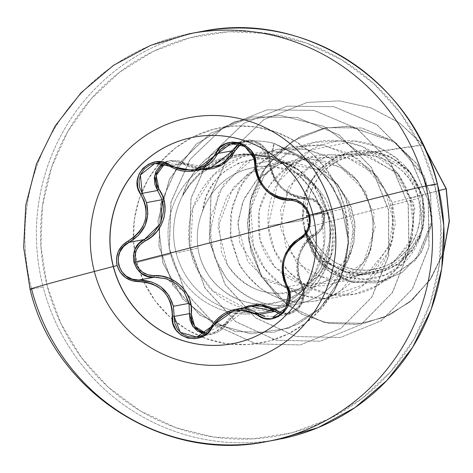 <?xml version="1.0" encoding="UTF-8"?>
<svg xmlns="http://www.w3.org/2000/svg" width="473" height="473" viewBox="0 0 473 473"><rect width="100%" height="100%" fill="white"/><g stroke="black" fill="none" stroke-linecap="round" stroke-linejoin="round"><path stroke-width="0.35" stroke-dasharray="2.37 1.77" d="M233.839 343.422A105.065 103.126 -100.5 0 0 312.978 214.316A105.065 103.126 79.5 0 1 232.213 343.735M229.399 143.898L230.859 143.567M236.671 143.414L247.409 148.28L251.34 152.82L253.841 158.213L269.161 155.381L266.63 150.006L262.669 145.465L257.596 142.213L251.873 140.593L246.061 140.759L240.716 142.657L238.859 143.827L246.061 140.759M301.632 204.395L306.043 209.285L308.733 215.44L323.975 212.625L321.681 207.103L317.371 201.953L311.612 198.559L305.322 197.442L289.961 200.28L296.051 201.297M276.321 310.394C289.795 321.605 310.755 300.538 301.23 285.402C291.599 268.504 298.865 241.626 315.142 233.491C322.172 229.003 324.85 222.133 323.183 212.88C320.18 203.975 314.521 199.31 306.214 198.897C284.61 196.354 272.188 183.524 268.948 160.412L259.115 144.088L240.639 144.354L243.069 143.012L248.763 141.604L254.776 142.249L260.375 144.886L264.886 149.178L267.824 154.57L269.876 167.649L272.194 174.791L275.806 181.478L280.619 187.468L286.354 192.393L292.716 196.005L299.427 198.187L311.672 199.843L316.703 202.686L320.718 207.192L323.183 212.88L308.981 216.681L323.183 212.88L323.774 219.058L322.45 224.977L319.435 229.955L309.584 237.476L304.789 242.714L300.999 248.981L298.357 256.112L297.038 263.692L297.109 271.313L298.534 278.65L301.23 285.402A1.78 0.662 152.6 0 0 301.993 284.308A1.78 0.662 152.6 0 0 301.904 284.208L286.543 287.046L288.518 292.444L303.837 289.618L301.904 284.208L303.837 289.618L301.005 305.381L288.116 314.332L274.76 311.447M230.836 143.567L246.096 140.753L260.268 143.668L269.161 155.381L270.107 161.08A1.78 0.615 -1.7 0 0 270.136 160.95A1.78 0.615 -1.7 0 0 268.948 160.412A1.78 0.615 178.3 0 1 270.136 160.95A1.78 0.615 178.3 0 1 270.107 161.08C273.152 183.004 284.888 195.124 305.322 197.442A1.78 0.863 -90.4 0 1 305.357 197.442A1.78 0.863 -90.4 0 1 306.214 198.897A1.78 0.863 89.6 0 0 305.357 197.442A1.78 0.863 89.6 0 0 305.322 197.442C314.468 197.862 320.682 202.923 323.975 212.625C325.802 222.73 322.828 230.239 315.053 235.152A1.78 0.857 60.6 0 0 315.107 235.122A1.78 0.857 60.6 0 0 315.142 233.491A1.78 0.857 -119.4 0 1 315.107 235.122A1.78 0.857 -119.4 0 1 315.053 235.152C298.374 247.314 293.993 263.662 301.904 284.208A1.78 0.662 -27.4 0 1 301.993 284.308A1.78 0.662 -27.4 0 1 301.23 285.402L303.069 291.001L303.116 297.091L301.266 303.022L297.665 308.065L292.734 311.595L287.076 313.203L281.394 312.754M242.673 308.006L235.312 312.446L229.677 317.661L221.198 328.493L215.942 331.798L209.906 333.258L205.637 333.051L225.148 323.774A1.78 0.343 -149 0 0 226.396 324.147A1.78 0.343 -149 0 0 226.401 324.088L212.052 334.21L204.194 334.08L209.835 334.494L216.403 332.891L222.115 329.267L226.401 324.088A1.78 0.343 31 0 1 226.396 324.147A1.78 0.343 31 0 1 225.148 323.774L242.673 308.006M187.917 34.05A207.541 203.709 -100.5 0 0 31.596 289.074A207.541 203.709 79.5 0 1 187.917 34.05M308.774 226.951L418.422 198.282C413.437 169.257 374.864 147.257 349.145 156.734C322.095 161.056 299.066 199.157 308.774 226.951A57.73 56.665 -100.5 0 0 378.051 268.504A57.73 56.665 -100.5 0 0 418.422 198.282A474.378 6.504 165.5 0 0 362.933 212.744A474.378 6.504 165.5 0 0 308.774 226.951L307.007 215.777L307.415 204.478L309.981 193.487L314.61 183.24L321.12 174.117L329.267 166.472L338.727 160.601L349.145 156.734L360.119 155.008L371.228 155.499L382.042 158.189L392.147 162.966L401.157 169.653L408.719 177.99L414.549 187.657L418.422 198.282L420.19 209.462L419.782 220.761L417.216 231.746L412.586 241.999L406.076 251.122L397.935 258.766L388.469 264.632L378.051 268.504L367.078 270.225L355.968 269.734L345.154 267.05L335.05 262.273L326.045 255.586L318.477 247.249L312.647 237.582L308.774 226.951M302.217 220.513L304.34 194.078L317.661 170.233L351.48 151.005L389.249 155.859L410.404 172.367L423.01 197.07L408.784 170.57L375.414 151.254L337.338 155.629L309.277 182.17L302.217 220.513L304.198 228.14L302.217 220.513L268.167 225.917L302.217 220.513M422.342 197.259A61.857 60.715 -100.5 0 0 348.11 152.738A61.857 60.715 -100.5 0 0 304.854 227.98A61.857 60.715 -100.5 0 0 379.086 272.501A61.857 60.715 -100.5 0 0 422.342 197.259L418.191 185.871L411.948 175.513L403.841 166.579L394.186 159.419L383.361 154.299L371.772 151.419L359.87 150.893L348.11 152.738L336.947 156.888L326.813 163.173L318.087 171.362L311.11 181.135L306.149 192.121L303.4 203.893L302.962 216.001L304.854 227.98L309.005 239.368L315.255 249.726L323.361 258.654L333.01 265.82L343.836 270.94L355.424 273.82L367.326 274.346L379.086 272.501L390.249 268.351L400.389 262.06L409.11 253.871L416.086 244.098L421.047 233.112L423.796 221.34L424.234 209.237L422.342 197.259M199.452 31.916A207.541 203.709 -100.5 0 0 43.126 286.945L31.596 289.074L43.126 286.945A207.541 203.709 79.5 0 1 199.452 31.916M434.616 184.636A203.981 200.215 -100.5 0 0 189.827 37.822A203.981 200.215 -100.5 0 0 47.176 285.94L60.857 323.491L81.462 357.647L108.193 387.109L140.026 410.73L175.731 427.616L213.944 437.105L253.191 438.838L291.965 432.754L328.776 419.078L362.212 398.337L390.982 371.335L413.987 339.1L430.341 302.88L439.417 264.058L440.86 224.131L434.616 184.636L420.935 147.085L400.329 112.923L373.599 83.467L341.766 59.84L306.061 42.96L267.848 33.471L228.601 31.732L189.827 37.822L153.016 51.498L119.58 72.239L90.81 99.241L67.805 131.476L51.451 167.696L42.375 206.518L40.932 246.439L47.176 285.94A203.981 200.215 -100.5 0 0 291.965 432.754A203.981 200.215 -100.5 0 0 434.616 184.636M344.918 208.09A29.651 0.408 165.5 0 0 321.794 214.476A29.651 0.408 -14.5 0 1 344.918 208.09A109.535 107.513 -100.5 0 0 213.471 129.253A109.535 107.513 -100.5 0 0 136.874 262.485A109.535 107.513 -100.5 0 0 268.321 341.323A109.535 107.513 -100.5 0 0 344.918 208.09L348.27 229.299L347.495 250.737L342.623 271.585L333.843 291.031L321.492 308.343L306.037 322.84L288.087 333.979L268.321 341.323L247.497 344.592L226.425 343.658L205.903 338.562L186.729 329.498L169.636 316.809L155.286 300.994L144.224 282.647L136.874 262.485A29.651 0.408 -14.5 0 1 170.605 254.096A29.651 0.408 165.5 0 0 136.874 262.485L133.522 241.277L134.297 219.839L139.168 198.991L147.948 179.539L160.3 162.233L175.755 147.73L193.705 136.596L213.471 129.253L234.295 125.984L255.367 126.918L275.889 132.014L295.063 141.078L312.156 153.76L326.506 169.582L337.574 187.923L344.918 208.09M322.338 214.423A79.884 78.412 79.5 0 1 262.172 312.582A79.884 78.412 79.5 0 1 170.605 254.096A79.884 78.412 79.5 0 1 230.777 155.93A79.884 78.412 79.5 0 1 322.338 214.423L327.919 213.388A79.884 78.412 79.5 0 1 272.052 310.56A79.884 78.412 79.5 0 1 176.187 253.061A79.884 78.412 79.5 0 1 182.844 195.148A79.884 78.412 -100.5 0 0 176.187 253.061L198.039 248.059L176.187 253.061A79.884 78.412 -100.5 0 0 267.748 311.553A79.884 78.412 -100.5 0 0 327.919 213.388A79.884 78.412 -100.5 0 0 319.115 192.251L309.673 179.846L298.085 169.399L270.325 156.037L244.571 153.772L236.89 154.789L219.655 160.152C213.069 162.83 205.944 167.602 198.288 174.466L189.673 184.139L182.761 195.16L189.673 184.139L198.288 174.466L219.655 160.152L244.571 153.772L270.325 156.037C291.037 161.831 307.302 173.898 319.115 192.251A79.884 78.412 79.5 0 1 327.919 213.388L322.338 214.423A79.884 78.412 79.5 0 1 262.172 312.582A79.884 78.412 79.5 0 1 170.605 254.096A79.884 78.412 79.5 0 1 230.777 155.93A79.884 78.412 79.5 0 1 322.338 214.423M202.55 211.49C197.696 223.345 196.194 235.536 198.039 248.059C199.08 256.36 202.397 265.117 208.002 274.328C212.312 281.4 218.792 287.897 227.436 293.816C233.869 298.309 242.3 301.514 252.736 303.435L266.234 304.044L279.549 301.821C289.742 298.629 297.73 294.508 303.512 289.464L320.978 268.416L329.433 241.845L329.864 227.649L327.706 213.489L319.115 192.251L327.706 213.489C337.757 251.157 315.355 292.621 279.549 301.821C244.228 312.712 203.284 286.94 198.039 248.059C196.194 235.536 197.696 223.345 202.55 211.49C206.453 165.479 263.591 143.077 299.155 170.546C291.143 164.687 281.299 160.844 269.628 159.029L253.918 159.023L238.883 162.99L225.373 170.747L219.472 175.938L214.281 181.922L206.47 195.775L202.55 211.49C205.075 203.561 220.856 165.024 272.182 166.112C224.273 164.509 205.98 200.144 202.55 211.49M337.982 184.949L327.245 173.496L296.376 155.428L271.656 151.478L242.413 156.658L213.447 175.057L192.878 207.954L190.459 250.731L198.483 272.229L213.021 290.942C242.501 320.061 294.212 315.704 318.033 282.074C340.53 248.934 330.946 224.025 332.016 223.835L321.013 194.066L299.155 170.546L271.579 156.841L274.21 143.396L313.853 164.509L327.062 178.528L340.844 202.249L348.625 241.26L341.157 277.734L320.126 308.414L288.56 328.268L251.234 333.82L213.985 323.698L182.815 298.948L162.96 262.947L158.059 220.903L169.529 179.161L196.254 144.176L234.726 121.561L279.502 115.152L323.981 126.374L361.431 153.962L422.945 144.578L399.342 122.72L370.838 107.773L339.431 100.832L307.32 102.416L263.904 119.616L230.191 151.993L211.118 194.645L209.397 241.112L225.107 284.362L255.662 317.844L296.216 336.492L340.412 337.503L381.321 320.759L412.533 288.849L429.106 246.664L428.319 200.658L410.109 157.87L377.052 124.854L333.991 106.667L287.3 106.112L243.885 123.317L210.166 155.688L191.092 198.335L189.377 244.807L205.081 288.057L235.631 321.539L276.185 340.188L320.381 341.204L361.289 324.466L392.507 292.556L409.08 250.371L408.3 204.366L390.089 161.577L357.038 128.555L313.983 110.369L267.286 109.813L223.871 127.012L190.152 159.377L171.072 202.03L169.352 248.496L185.055 291.746L215.605 325.235L256.159 343.883L300.355 344.906L340.844 328.451L371.92 297.127L388.765 255.621L388.7 210.154L371.542 167.513L339.1 134.888L297.026 117.399L252.109 116.937L210.491 133.392L178.587 163.93L160.737 203.609L159.029 246.22L173.065 285.308L200.085 315.13L235.442 331.52L273.382 332.454L297.547 324.372L318.418 310.016L334.535 290.546L344.817 267.446L348.613 242.43L345.674 216.93L333.252 187.432L319.381 169.73L307.474 159.36L274.21 143.396A77.602 76.165 -100.5 0 0 240.615 142.403A77.602 76.165 -100.5 0 0 182.749 195.727C183.477 194.013 185.883 190.353 189.969 184.748L198.861 175.122L220.666 160.897L245.812 154.576L271.579 156.841L299.155 170.546L312.186 182.217L332.016 223.835L327.937 264.1L318.033 282.074L300.597 298.64L281.382 307.657L247.012 308.881L213.021 290.942C211.26 291.007 205.714 283.41 196.396 268.161C187.55 251.08 180.095 211.709 211.129 177.422C240.408 144.626 296.104 142.958 327.245 173.496L332.826 179.208L337.858 185.481C338.638 185.948 341.311 190.518 345.881 199.198L353.154 229.712L348.175 259.837L331.656 285.373C318.914 301.603 266.671 325.075 226.1 277.852L214.417 256.691L209.805 233.851L219.082 191.707L244.576 162.73L275.57 149.48L304.287 148.906L326.908 155.948L352.521 175.14L356.89 180.444C360.674 186.055 376.543 205.406 372.417 239.947L368.195 256.135L341.394 290.18C317.921 308.763 264.046 309.602 238.629 262.515L230.25 235.17L232.154 206.204L244.239 179.533L265.028 158.739L291.859 146.612L321.244 144.785L349.358 153.459L372.547 171.439L384.478 188.816L393.039 219.36L388.221 252.434L364.523 284.243L325.241 298.392L303.163 295.69L282.21 285.68L264.797 268.676L253.321 245.883L250.891 208.628L263.952 176.281L286.869 153.814L313.729 142.479L339.851 140.93L362.324 146.506L392.566 167.744L409.849 198.382L413.154 224.131L408.098 249.052L395.588 270.136L377.005 285.698L354.543 294.165L330.562 294.395L307.586 286.597L288.169 271.342L274.594 250.353L268.167 225.917L278.118 182.04L310.241 150.16L354.602 141.055L376.81 146.417L396.404 158.118L419.403 190.164L422.507 228.69L402.422 264.141L385.347 274.943L365.747 279.224L345.793 276.652L327.706 267.263L313.682 252.038L305.327 232.669L327.363 263.065L362.336 275.191L397.758 264.845L420.881 235.589L423.01 197.07L423.412 227.324L411.729 251.855L381.374 272.685L344.208 271.987L321.001 257.661L305.327 232.669L305.286 233.751L304.316 228.761L311.973 252.28L328.374 271.218L351.268 282.198L377.206 282.907L401.849 272.685L421.153 252.511L431.5 225.012L430.513 194.137L417.476 164.61L393.56 141.214L361.733 128.017L326.37 127.698L292.61 141.055L265.708 166.744L250.057 201.38L248.473 240L261.687 276.77L288.122 305.871L324.052 322.432L364.092 323.337L389.758 314.852L412.645 299.515L431.057 278.195L443.562 252.186L429.927 279.88L409.63 302.081L384.466 317.253L356.553 324.431L328.156 323.296L301.52 314.167L278.68 297.972L261.315 276.149L250.649 250.513L247.332 223.132L251.459 196.118L262.533 171.51L279.543 151.082L301.065 136.236L325.377 127.887L350.588 126.439L396.333 143.124L425.688 179.385L431.802 223.037L415.205 260.617L383.13 281.518L346.786 280.921L317.726 260.8L304.316 228.5L322.598 261.327L355.619 276.001L390.095 267.115L412.22 238.25L413.964 203.893L396.942 172.686L360.16 153.092L318.642 158.638L288.175 187.243L280.258 227.525L296.902 263.573L330.55 281.258L367.243 273.672L391.419 244.068L395.298 223.664L392.306 202.592L378.028 177.552L366.847 167.554C353.219 158.408 339.242 154.133 324.91 154.724C291.61 157.675 269.959 174.933 259.961 206.512C253.977 238.983 264.289 263.301 290.901 279.466C304.541 287.619 339.324 293.745 363.53 262.462L371.139 248.467L374.108 213.53L358.008 181.248L341.258 167.667L321.031 159.898L299.35 158.798L278.396 164.486L257.832 178.729L244.074 198.536L238.108 220.891L239.776 242.88L261.191 276.806L294.691 289.701L328.711 280.335L351.114 252.168L353.834 243.021L355.152 225.792L351.338 207.257L337.982 184.949L318.347 169.783L279.502 162.476L247.042 174.649L227.016 196.508L218.733 219.549L221.589 252.688L227.46 264.939C246.031 290.747 269.817 298.853 298.824 289.263L318.258 276.072L331.094 255.863L334.021 220.731L326.423 200.363L320.186 191.252L312.558 183.27L301.011 174.963L272.182 166.112C292.503 169.689 305.966 175.406 312.558 183.27L320.186 191.252L326.423 200.363L334.021 220.731C342.7 271.792 297.83 298.144 272.761 293.272C243.211 289.925 231.191 270.58 227.46 264.939L217.905 227.182L233.083 187.698L249.91 172.734L271.313 163.841L295.069 162.611L318.347 169.783L336.132 182.968L348.707 200.96L354.791 221.754L353.839 243.021L346.065 262.367L332.448 277.633L314.628 287.099L294.691 289.701L267.481 281.24L247.627 261.463L237.872 224.846L242.507 202.225L256.141 180.485L279.094 164.178L309.094 158.443L340.708 167.347L365.73 191.695L375.278 226.91L363.53 262.462L334.979 283.297L301.863 283.865L274.831 267.156L260.079 240.26L258.985 210.964L269.356 185.422L287.217 167.158L308.366 157.196L347.957 158.041L374.332 173.745L392.306 202.592L439.009 190.566L392.306 202.592L393.016 239.155L374.054 268.806L342.275 281.677L308.839 273.429L285.645 246.492L280.424 209.953L296.299 175.607L328.445 154.854L366.746 154.618L398.934 174.833L414.868 208.617L409.742 244.322L386.021 269.58L352.491 275.647L321.415 260.209L304.198 228.14M443.514 252.795L430.95 278.573L412.568 299.699L389.782 314.888L364.263 323.301L324.224 322.403L288.288 305.842L261.853 276.735L248.638 239.971L250.223 201.35L265.873 166.715L292.775 141.025L326.541 127.669L361.898 127.988L393.725 141.185L417.647 164.574L430.678 194.101L431.666 224.982L421.319 252.481L402.02 272.655L377.371 282.878L352.728 282.464L330.639 272.732L314.137 255.562L305.286 233.751L321.061 264.419L351.356 282.144L387.482 280.128L418.055 257.229L432.434 218.839L424.175 175.708L393.412 140.978L347.365 126.202L322.409 128.526L298.569 137.596L277.669 152.968L261.356 173.686L250.986 198.347L247.485 225.201L251.299 252.269L262.296 277.48L279.809 298.841L302.625 314.61L329.09 323.402L357.221 324.342L384.845 317.135L409.754 302.087L429.892 280.146L443.514 252.795M332.826 179.208L337.858 185.481L345.881 199.198C351.338 213.554 353.769 223.723 353.154 229.712C353.532 251.66 346.366 270.213 331.656 285.373C311.772 308.343 259.109 319.021 226.1 277.852L217.42 263.839L211.195 245.061L210.627 217.361L223.617 184.109L256.638 155.729L280.53 148.652L307.379 149.456L334.198 159.904L356.89 180.444C384.111 214.582 375.739 268.327 341.394 290.18C308.52 311.731 275.061 299.882 259.984 287.785C246.344 275.073 239.226 266.648 238.629 262.515L231.084 240.674L230.463 214.943L239.119 187.976L258.347 163.883L287.442 147.842L322.899 144.998L358.162 158.768L384.478 188.816C403.954 223.954 390.201 275.227 351.333 292.154C316.443 309.815 266.104 289.866 253.321 245.883C238.232 200.262 270.881 151.177 312.014 142.881C357.198 131.216 400.454 162.375 409.849 198.382L446.276 188.703L409.849 198.382C423.637 240.385 395.818 287.152 355.04 294.07C314.781 303.175 271.153 269.563 268.167 225.917C265.341 189.271 291.179 152.359 327.399 143.325C363.282 132.931 404.569 152.968 418.215 187.142C433.221 220.814 417.275 262.763 385.093 275.05C353.65 288.956 313.055 268.51 305.327 232.669M281.003 438.903A207.541 203.709 79.5 0 1 43.126 286.945A207.541 203.709 -100.5 0 0 281.003 438.903M423.217 145.146L361.372 154.121L323.958 126.474L279.478 115.193L234.691 121.549L196.177 144.123L169.411 179.09L157.905 220.838L162.765 262.893L182.602 298.924L213.761 323.698L251.015 333.843L288.353 328.315L319.931 308.467L340.98 277.793L348.459 241.307L340.684 202.29L326.902 178.563L313.688 164.539L274.044 143.425L307.302 159.389L319.21 169.76L333.087 187.462L345.509 216.959L348.441 242.46L344.651 267.481L334.364 290.582L318.252 310.052L297.381 324.401L273.217 332.484L235.276 331.549L199.919 315.16L172.899 285.337L158.863 246.25L160.566 203.638L178.422 163.96L210.325 133.421L251.943 116.967L296.861 117.428L338.928 134.917L371.376 167.548L388.534 210.183L388.599 255.651L371.748 297.156L340.678 328.481L300.184 344.935L255.994 343.918L215.44 325.264L184.89 291.782L169.186 248.532L170.907 202.06L189.986 159.413L223.705 127.042L267.121 109.842L313.818 110.398L356.873 128.585L389.923 161.606L408.134 204.395L408.914 250.4L392.342 292.586L361.124 324.496L320.215 341.234L276.019 340.217L235.465 321.569L204.915 288.087L189.206 244.837L190.926 198.37L210 155.718L243.719 123.347L287.129 106.147L333.826 106.697L376.886 124.884L409.943 157.899L428.154 200.688L428.94 246.693L412.367 288.879L381.155 320.795L340.247 337.533L296.051 336.522L255.497 317.874L224.941 284.391L209.232 241.141L210.952 194.675L230.02 152.022L263.739 119.651L307.154 102.446L339.437 100.879L370.998 107.921L399.596 123.051L423.217 145.146M274.21 143.396L271.579 156.841L245.812 154.576L220.666 160.897L198.861 175.122L189.969 184.748L182.749 195.727A77.602 76.165 79.5 0 1 274.21 143.396L274.044 143.425A77.602 76.165 -100.5 0 0 182.761 195.16A77.602 76.165 79.5 0 1 240.432 142.432A77.602 76.165 79.5 0 1 274.044 143.425L270.325 156.037M182.749 195.727L182.844 195.148M305.286 233.751L304.316 228.761M31.596 289.074A207.541 203.709 -100.5 0 0 269.474 441.037M201.457 169.588L183.861 164.208L164.545 163.983L171.894 161.618L178.108 161.973L190.767 167.395L198.228 169.245L201.451 169.588M183.861 164.208A1.78 0.307 120.3 0 1 184.766 163.244A1.78 0.307 120.3 0 1 184.795 163.28L210.373 167.939L202.278 168.477L184.766 163.244A1.78 0.307 -59.7 0 0 183.861 164.208M162.795 163.546L170.109 160.625L184.795 163.28A1.78 0.307 -59.7 0 0 184.766 163.244C182.726 161.104 177.842 160.229 170.109 160.625L165.225 162.186L162.795 163.546M160.081 224.101L161.163 221.766M184.228 291.959L166.194 278.774M211.07 326.878L226.401 324.088L230.682 318.294L236.003 313.333L242.182 309.472L251.311 306.409L226.401 324.088L211.041 326.926L215.215 321.102M279.685 313.853L285.178 314.628L288.116 314.332L290.759 313.634L295.909 310.909L300.113 306.687L302.962 301.378L304.228 295.507L303.837 289.618L288.518 292.444M299.61 238.031L315.053 235.152L309.815 238.889L305.268 243.808L301.662 249.732L299.149 256.484L297.907 263.68L297.99 270.899L299.356 277.834L301.904 284.208L286.543 287.046L283.824 280.637M282.346 273.684L282.192 266.541M285.881 252.759L289.547 246.811M308.733 215.44L309.389 221.671L308.035 228.228L304.647 233.928L299.693 237.99L315.053 235.152L319.807 231.273L323.148 225.828L324.614 219.36L323.975 212.625L308.733 215.44M255.491 170.883L254.74 163.918L270.107 161.08L270.976 167.915L273.152 174.673L276.563 181.017L281.122 186.711L286.567 191.37L292.592 194.764L298.93 196.798L305.322 197.442L289.961 200.28L283.351 199.653M276.865 197.613L270.816 194.249M260.919 184.038L257.578 177.7M253.841 158.213L254.74 163.918L270.107 161.08L269.161 155.381L253.841 158.213M175.915 169.21L169.429 166.118L184.795 163.28L191.329 166.307L198.394 168.086L205.637 168.477L210.414 167.933M190.057 171.374L182.903 171.001M169.429 166.118L184.795 163.28L178.522 160.796L171.752 160.388L154.837 163.445L163.179 163.623L166.407 164.622M151.981 282.121L160.991 286.981M209.113 329.687L206.772 332.123L201.066 335.741M220.453 316.159L226.496 312.363M233.159 309.856L235.601 309.312M272.844 317.152L259.399 314.285M194.042 137.099A105.065 103.126 79.5 0 1 312.978 214.316A105.065 103.126 -100.5 0 0 192.552 137.389M236.89 154.789L231.959 155.7C270.55 147.541 312.558 174.975 321.794 214.482L323.899 244.027L315.314 272.306L297.233 295.294L272.223 309.833L260.984 312.813L266.565 311.784M411.575 240.053L408.205 248.845M398.662 174.531L392.566 167.744M391.201 244.671L388.221 252.434M378.028 177.552L372.547 171.439M371.139 248.467L368.195 256.135M358.008 181.248L352.521 175.14M351.114 252.168L348.175 259.837M331.094 255.863L327.937 264.1M312.186 182.217L318.944 189.744M404.953 166.218L408.838 170.558M419.445 239.397L420.875 235.66M272.667 317.182L288.116 314.332L293.059 312.665L298.433 308.698L302.72 302.076L304.163 296.494L304.204 291.758L303.613 288.495L301.993 284.303C297.99 277.314 296.92 268.558 298.794 258.027C301.815 246.888 307.255 239.255 315.107 235.128C324.484 230.452 326.861 215.789 322.823 209.237C315.32 196.874 311.559 198.761 305.351 197.442C295.927 196.65 294.141 196.106 286.348 191.193C276.226 183.518 270.822 173.443 270.136 160.956C270.793 146.618 251.488 137.087 246.096 140.753M251.311 306.409C240.473 310.294 238.386 308.355 226.396 324.141C224.557 328.41 219.774 331.768 212.052 334.21L196.792 337.03"/><path stroke-width="0.71" d="M232.213 343.735A105.065 103.126 79.5 0 1 113.414 266.494L113.278 266.518A105.065 103.126 79.5 0 1 192.416 137.412A105.065 103.126 79.5 0 1 312.842 214.34A20753.933 284.444 -14.5 0 1 331.815 209.379A125.026 122.714 -100.5 0 0 181.78 119.397A125.026 122.714 -100.5 0 0 94.346 271.472A20753.933 284.444 -14.5 0 1 113.278 266.518A105.065 103.126 79.5 0 1 186.752 138.719A105.065 103.126 79.5 0 1 312.842 214.34A105.065 103.126 79.5 0 1 239.362 342.139A105.065 103.126 79.5 0 1 113.278 266.518A20753.933 284.444 165.5 0 0 94.346 271.472A125.026 122.714 -100.5 0 0 244.381 361.455A125.026 122.714 -100.5 0 0 331.815 209.379A83.017 1.135 -14.5 0 1 425.795 186.007A207.541 203.709 79.5 0 1 269.474 441.037A207.541 203.709 79.5 0 1 31.596 289.074A83.017 1.135 -14.5 0 1 30.071 289.228A83.017 1.135 -14.5 0 1 94.346 271.472A125.026 122.714 79.5 0 1 181.78 119.397A125.026 122.714 79.5 0 1 331.815 209.379A20753.933 284.444 165.5 0 0 312.842 214.34A105.065 103.126 79.5 0 1 233.703 343.451A105.065 103.126 79.5 0 1 113.278 266.518L113.414 266.494A105.065 103.126 -100.5 0 0 207.233 345.189M201.451 169.588L205.861 169.624L213.406 168.477L220.388 165.846L226.455 161.878L231.403 156.788L235.081 150.816A1.78 0.751 25.3 0 0 233.195 150.621L238.859 143.827L236.311 146.062L233.195 150.621L217.834 153.459A1.78 0.615 -153.9 0 1 215.966 153.122C205.099 170.28 189.868 174.259 170.262 165.071C151.839 152.164 127.314 176.689 140.83 194.545C150.639 213.489 146.506 228.914 128.425 240.822C118.883 246.463 115.105 254.705 117.103 265.542L113.414 266.494L117.103 265.542L120.13 272.194L125.221 277.426L131.766 280.684L145.796 282.121L152.377 283.942L158.396 287.052L163.634 291.392L167.773 296.731L170.635 302.797L172.148 309.336L172.958 323.372L176.074 330.042L181.206 335.12L187.657 338.071L194.693 338.68L201.599 336.936L207.682 333.022L216.202 321.877L221.145 317.182L226.863 313.569L233.165 311.193L239.71 310.205L246.191 310.631L252.346 312.422L264.312 318.341L271.372 318.772L278.136 316.703L283.8 312.476L287.826 306.616L289.848 299.764L289.665 292.592L284.752 279.898L283.345 273.335L283.191 266.577L284.314 259.854L286.679 253.534L290.156 247.923L294.584 243.223L305.162 235.223L308.875 229.038L310.371 221.926L309.667 215.197C306.191 204.738 299.368 199.269 289.198 198.784A1.78 0.733 89.4 0 0 289.931 200.286A1.78 0.733 89.4 0 0 289.961 200.28C299.267 200.753 305.523 205.808 308.733 215.44C310.601 225.438 307.586 232.953 299.693 237.99C282.47 250.282 278.089 266.636 286.543 287.046L288.518 292.444L285.722 308.248L272.844 317.152C283.546 317.614 293.851 297.824 286.467 286.975A1.78 0.52 151.6 0 0 286.543 287.046A1.78 0.52 -28.4 0 1 286.467 286.969A1.78 0.52 -28.4 0 1 287.324 285.946A1.78 0.52 151.6 0 0 286.467 286.969C277.911 267.168 282.31 250.844 299.651 238.008A1.78 0.721 -119 0 1 299.693 237.99A1.78 0.721 61 0 0 299.646 238.008A1.78 0.721 61 0 0 299.74 239.628A1.78 0.721 -119 0 1 299.646 238.008C307.799 234.862 311.074 220.377 308.733 215.57C305.588 205.944 299.32 200.848 289.937 200.286A1.78 0.733 -90.6 0 1 289.931 200.286A1.78 0.733 -90.6 0 1 289.198 198.784C269.439 196.798 258.353 185.351 255.946 164.444A1.78 0.473 179.3 0 1 254.711 164.013A1.78 0.473 -0.7 0 0 255.946 164.444C257.271 142.745 223.983 133.291 215.966 153.122A1.78 0.615 26.1 0 0 217.834 153.459L221.015 148.865L225.479 145.453L229.399 143.898M306.445 216.055L309.667 215.197L306.746 208.522L301.945 203.219L295.856 199.866L282.972 198.205L276.847 196.301L271.124 193.138L265.997 188.786L261.758 183.477L258.607 177.47L256.644 171.025L254.669 157.202L251.086 150.627L245.67 145.607L239.137 142.675L232.202 142.054L225.586 143.751L219.951 147.588L212.578 158.538L208.073 163.161L202.645 166.727L196.437 169.086L189.779 170.097L183.004 169.718L176.394 168.004L170.262 165.071L169.44 166.141L194.669 170.842L190.057 171.374M201.066 335.741L194.527 337.314L187.887 336.622L181.934 333.725L177.369 328.989L174.691 322.994L174.141 316.431L189.502 313.593L189.998 320.138L192.635 326.145L197.182 330.905L204.194 334.08L192.913 326.553L189.502 313.593A1.78 0.473 -174.6 0 0 191.293 314.149L191.216 306.74L189.596 299.462L186.439 292.681L181.786 286.656L175.879 281.754L169.05 278.225L161.636 276.173L153.991 275.629C175.01 274.056 194.285 294.058 191.293 314.149L194.663 326.358L205.643 333.051L203.774 332.631L198.293 329.965L194.131 325.601L191.731 320.115L191.293 314.149A1.78 0.473 5.4 0 1 189.502 313.593L188.981 303.382L173.408 306.262L174.141 316.431L189.502 313.593L188.981 303.382L184.228 291.959M166.194 278.774L154.251 277.196L153.991 275.629L154.251 277.196C133.481 279.413 125.215 247.627 144.484 239.498L145.022 241.041L151.419 236.896L156.9 231.534L161.145 225.183L163.948 218.035L165.101 210.497L164.574 202.97L162.464 195.769L158.928 189.176C171.332 205.548 164.072 232.373 145.022 241.041C136.939 245.735 133.711 252.724 135.343 261.995L236.033 236.187L135.343 261.995C138.423 270.869 144.637 275.416 153.991 275.629L147.86 274.813L142.296 272.076L137.939 267.647L135.343 261.995L134.858 255.792L136.514 249.797L140.055 244.712L145.022 241.041L144.484 239.498L149.515 236.399L153.997 232.521L160.731 222.765L163.569 211.283L163.362 205.424L162.115 199.718L146.541 202.598L147.848 214.145L145.069 225.509L138.524 235.276L129.117 242.336L144.484 239.498L160.081 224.101M230.859 143.567L236.671 143.414M296.051 201.297L301.632 204.395M281.394 312.754L270.266 307.066L263.508 305.091L256.336 304.63L248.969 305.747L242.673 308.006L260.434 304.701L276.321 310.394A1.78 0.786 -54.8 0 1 274.76 311.447A1.78 0.786 125.2 0 0 276.321 310.394M236.033 236.187L308.981 216.681L236.033 236.187M437.33 183.896L425.795 186.007A207.541 203.709 -100.5 0 0 187.917 34.05A207.541 203.709 79.5 0 1 425.795 186.007L437.33 183.879A207.541 203.709 -100.5 0 0 199.452 31.916A207.541 203.709 79.5 0 1 437.33 183.879L431.506 185.357M439.009 190.566L446.11 188.733L449.196 221.027L443.562 252.186L449.196 221.027L446.11 188.733L449.35 221.34L443.514 252.795L449.35 221.34L446.276 188.703L422.945 144.578L446.276 188.703L423.217 145.146L446.11 188.733L439.009 190.566M437.33 183.879A207.541 203.709 79.5 0 1 281.003 438.903A207.541 203.709 -100.5 0 0 437.33 183.879M269.474 441.037A207.541 203.709 -100.5 0 0 425.795 186.007A83.017 1.135 165.5 0 0 331.815 209.379A125.026 122.714 79.5 0 1 244.381 361.455A125.026 122.714 79.5 0 1 94.346 271.472A83.017 1.135 165.5 0 0 30.071 289.228C53.963 391.591 163.829 463.032 266.4 441.628L277.929 439.494L318.016 427.651L354.827 407.726L386.813 380.552L412.639 347.288L431.21 309.33L441.758 268.28L443.84 225.863L437.395 183.867C413.361 81.273 304.015 10.087 202.521 31.324L190.991 33.453L150.544 45.384L113.408 65.41L81.155 92.673L55.14 126.001L36.433 163.977L25.796 204.998L23.65 247.344L30.065 289.245M158.928 189.176L156.415 183.701L155.842 177.706L157.355 171.847L160.844 166.827L164.545 163.983L156.167 175.448L158.928 189.176A1.78 0.432 -34.2 0 0 157.621 190.489L154.511 176.009L162.795 163.546L159.72 166.047L155.919 171.522L154.263 177.925L154.878 184.482L157.621 190.489A1.78 0.432 145.8 0 1 158.928 189.176M254.746 164.101L254.74 163.918A1.78 0.473 -0.7 0 0 254.711 164.013C256.786 157.19 243.938 139.57 230.836 143.573L217.834 153.459L214.216 159.194L209.421 164.06L203.656 167.814L194.669 170.842L217.834 153.459L233.195 150.621L229.766 156.273L225.13 161.11L219.413 164.894L210.379 167.939L233.195 150.621A1.78 0.751 -154.7 0 1 235.081 150.816L238.351 146.222L240.633 144.354L235.081 150.816L221.796 165.089L201.457 169.588M161.163 221.766L162.115 199.718L157.621 190.489L142.261 193.327L139.553 187.273L138.991 180.686L140.688 174.289L144.496 168.843L149.971 165.006L154.837 163.445L169.44 166.141L170.262 165.071L163.268 162.286L155.747 161.926L148.705 164.042L142.947 168.282L139.021 174.117L137.282 180.917L137.909 188L140.83 194.545L142.261 193.327L146.541 202.598L162.115 199.718L157.621 190.489L142.261 193.327L140.375 175.004L154.837 163.445C161.145 162.801 166.011 163.699 169.44 166.141C177.931 170.854 186.344 172.42 194.669 170.842L210.414 167.933M265.258 316.928L259.399 314.285L274.76 311.447L251.311 306.409L235.566 309.318L240.077 308.804L246.936 309.23L253.469 311.098L259.399 314.285L274.76 311.447L279.685 313.853M283.824 280.637L282.346 273.684M282.192 266.541L283.392 259.441L285.881 252.759M289.547 246.811L294.23 241.815L299.693 237.99M283.351 199.653L276.865 197.613M270.816 194.249L265.4 189.649L260.919 184.038M257.578 177.7L255.491 170.883M182.903 171.001L175.915 169.21M166.407 164.622L169.429 166.118M154.251 277.196L138.891 280.034L132.204 279.129L126.167 276.12L121.46 271.277L118.67 265.134L118.132 258.412L119.9 251.908L123.719 246.356L129.117 242.336L144.484 239.498L139.056 243.506L135.189 249.058L133.386 255.591L133.918 262.349L136.744 268.504L141.492 273.335L147.558 276.315L154.251 277.196L138.891 280.034L151.981 282.121M160.991 286.981L168.944 295.542L173.408 306.262L188.981 303.382M188.692 302.093L183.861 291.421L176.139 283.646L166.892 278.999L156.114 277.184M259.399 314.285A1.78 0.65 124.4 0 0 257.921 315.45A1.78 0.65 -55.6 0 1 259.399 314.285L235.566 309.318C225.296 311.352 217.119 317.206 211.041 326.89L196.792 337.03L180.26 332.353L174.141 316.431A1.78 0.331 -175.6 0 0 172.29 316.023A1.78 0.331 4.4 0 1 174.141 316.431L173.408 306.262C168.311 289.358 156.799 280.619 138.891 280.034L139.009 281.648L138.891 280.034C118.126 281.997 110.032 250.649 129.117 242.336C144.496 233.136 150.302 219.886 146.541 202.598L142.261 193.327L140.83 194.545L143.946 200.487L145.79 206.955L146.234 213.654L145.211 220.353L142.751 226.679L138.991 232.338L134.125 237.121L128.425 240.822L129.117 242.336L128.425 240.822L122.406 245.339L118.238 251.606L116.47 258.778L117.103 265.542C120.633 275.978 127.935 281.346 139.009 281.648C160.613 283.292 171.711 294.75 172.29 316.023C169.068 338.065 202.343 347.554 212.259 327.387L211.041 326.89L209.113 329.687M274.76 311.447L269.072 308.272L262.71 306.368L255.934 305.895L251.311 306.409M215.215 321.102L220.453 316.159M226.496 312.363L233.159 309.856M196.792 337.03C201.912 336.409 206.66 333.027 211.041 326.89L212.259 327.387C224.929 309.927 240.148 305.948 257.921 315.45C274.482 328.682 298.977 304.133 287.324 285.946C279.301 266.642 283.439 251.198 299.74 239.628C308.366 234.17 311.677 226.023 309.667 215.197L312.842 214.352M230.836 143.573L244.973 146.459L253.841 158.213L254.74 163.918C257.306 185.995 269.048 198.116 289.961 200.28C273.613 201.179 255.467 185.948 254.711 164.007M235.566 309.318L211.07 326.878M192.552 137.389A105.065 103.126 -100.5 0 0 113.414 266.494A105.065 103.126 79.5 0 1 194.042 137.099"/></g></svg>

